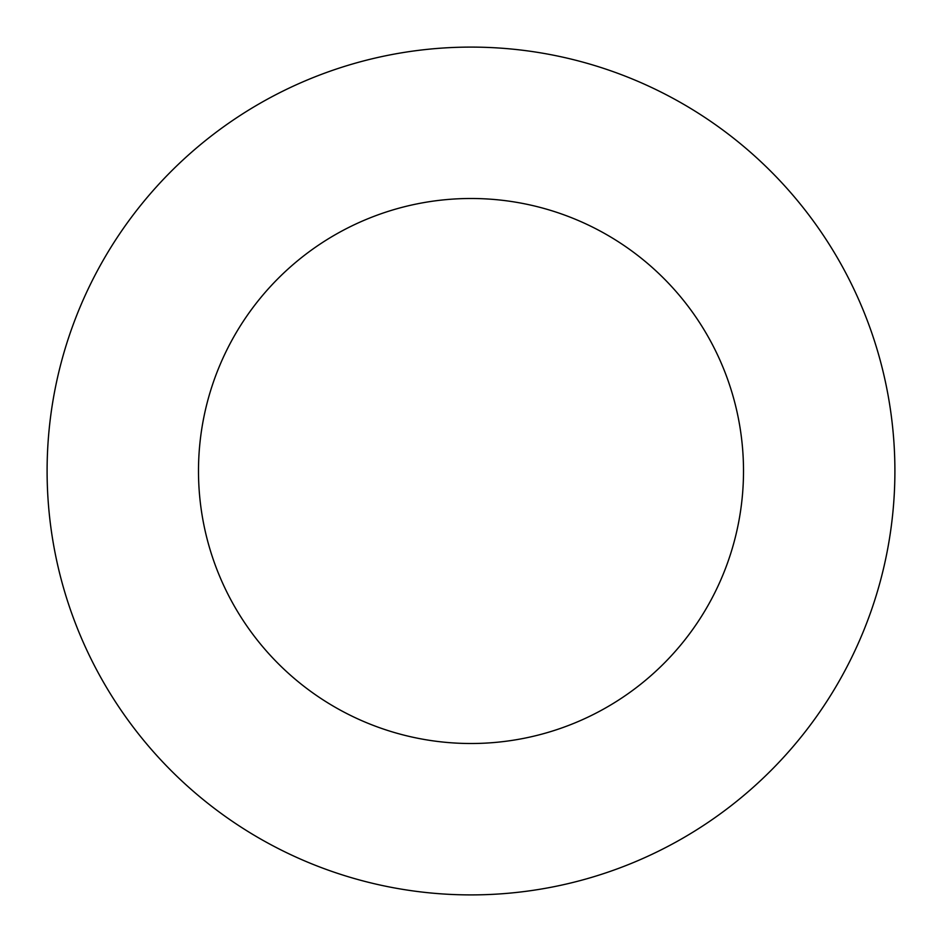 <?xml version="1.0" encoding="UTF-8"?>
<svg xmlns="http://www.w3.org/2000/svg" width="942" height="942" viewBox="0 0 942 942"><rect width="100%" height="100%" fill="white"/><g stroke="black" fill="none" stroke-linecap="round" stroke-linejoin="round"><path stroke-width="0.71" stroke-dasharray="4.71 3.53" d="M743.509 471A272.509 272.509 0 0 0 471 198.491A272.509 272.509 0 0 0 198.491 471A272.509 272.509 0 0 0 471 743.509A272.509 272.509 0 0 0 743.509 471M894.9 471A423.9 423.9 0 0 0 471 47.1A423.9 423.9 0 0 0 47.1 471A423.9 423.9 0 0 0 471 894.9A423.9 423.9 0 0 0 894.9 471"/><path stroke-width="1.41" d="M743.509 471A272.509 272.509 0 0 0 471 198.491A272.509 272.509 0 0 0 198.491 471A272.509 272.509 0 0 0 471 743.509A272.509 272.509 0 0 0 743.509 471M894.9 471A423.9 423.9 0 0 0 471 47.1A423.9 423.9 0 0 0 47.1 471A423.9 423.9 0 0 0 471 894.9A423.9 423.9 0 0 0 894.9 471"/></g></svg>
